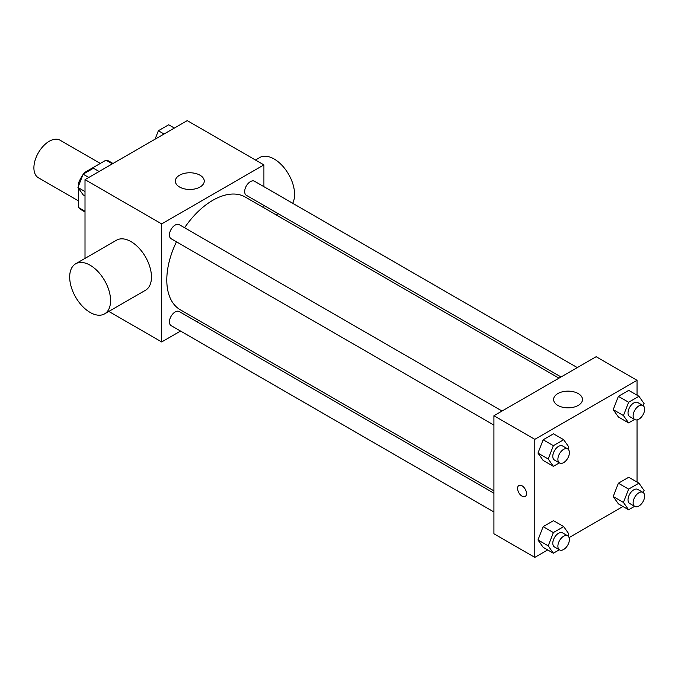 <?xml version="1.0" encoding="UTF-8"?>
<svg xmlns="http://www.w3.org/2000/svg" width="678" height="678" viewBox="0 0 678 678"><rect width="100%" height="100%" fill="white"/><g stroke="black" fill="none" stroke-linecap="round" stroke-linejoin="round"><path stroke-width="1.02" d="M100.31 163.432L60.079 140.21A21.688 12.518 120 0 0 43.367 146.016A21.688 12.518 120 0 0 33.9 167.839A21.688 12.518 120 0 0 38.392 177.772L78.623 200.993M85.191 172.992L84.479 172.576L105.997 160.152A27.993 16.162 120 0 1 109.234 161.305L113.006 163.483M85.013 211.248L78.623 207.561A27.993 16.162 120 0 0 81.241 209.782L85.013 211.96M78.623 207.561L78.623 188.45M78.623 185.772L78.623 182.713A27.993 16.162 120 0 1 82.86 174.865M84.479 172.576A27.993 16.162 120 0 0 83.445 174M79.597 183.272L78.623 182.713M112.387 163.839L105.997 160.152M85.013 258.394L85.013 179.645L187.238 120.625L263.911 164.89L263.911 186.67M180.551 331.059L161.686 341.949L108.819 311.431M198.857 320.491L196.798 321.677M176.458 241.826A65.054 37.561 120 0 0 166.796 279.98A65.054 37.561 120 0 0 180.272 309.761L493.923 490.847M558.977 378.163L245.326 197.078A65.054 37.561 120 0 0 184.586 227.749M263.911 205.434L263.911 207.807M161.686 341.949L161.686 223.91L263.911 164.89M577.292 367.595L254.479 181.221A8.128 4.695 120 0 0 248.216 183.399A8.128 4.695 120 0 0 244.673 191.577A8.128 4.695 120 0 0 246.351 195.298L561.037 376.976M493.923 493.22L179.238 311.541A8.128 4.695 120 0 0 172.983 313.719A8.128 4.695 120 0 0 169.432 321.897A8.128 4.695 120 0 0 171.119 325.618L493.923 511.983M493.923 425.106L171.119 238.732A8.128 4.695 -60 0 1 171.119 229.35A8.128 4.695 -60 0 1 179.238 224.664L502.051 411.038M161.686 223.91L85.013 179.645M179.577 187.018A14.458 8.348 180 0 1 175.339 181.119A14.458 8.348 180 0 1 189.798 172.771A14.458 8.348 180 0 1 204.256 181.119A14.458 8.348 180 0 1 195.332 188.831A14.458 8.348 180 0 1 179.577 187.018M75.665 263.793L116.557 240.181A28.917 16.696 60 0 1 138.837 247.928A28.917 16.696 60 0 1 151.465 277.031A28.917 16.696 60 0 1 145.473 290.269L104.582 313.872A28.917 16.696 60 0 1 75.665 297.176A28.917 16.696 60 0 1 75.665 263.793A28.917 16.696 60 0 1 97.946 271.539A28.917 16.696 60 0 1 110.573 300.634A28.917 16.696 60 0 1 104.582 313.872M292.667 203.273A28.917 16.696 -120 0 0 285.862 170.025A28.917 16.696 -120 0 0 259.674 157.559L255.445 160M547.697 549.943L534.815 557.375L493.923 533.772L493.923 415.724L596.148 356.704L637.04 380.316L637.04 395.181M622.929 506.5L569.088 537.595M618.387 416.995L613.217 409.648L618.387 396.342L628.709 390.375L618.387 396.342L613.217 409.648L618.387 416.995L628.608 422.903L623.446 415.555L628.608 402.24L638.939 396.274L644.1 403.622L643.286 405.732M543.146 547.315L537.985 539.968L543.146 526.653L553.477 520.696L543.146 526.653L537.985 539.968L543.146 547.315L553.367 553.214L548.205 545.866L553.367 532.561L563.698 526.594L568.859 533.942L568.045 536.052M637.04 419.885L637.04 482.066M534.815 557.375L534.815 439.336L637.04 380.316M618.387 503.873L613.217 496.525L618.387 483.219L628.709 477.253L618.387 483.219L613.217 496.525L618.387 503.873L628.608 509.78L623.446 502.432L628.608 489.118L638.939 483.16L644.1 490.508L643.286 492.609M543.146 460.438L537.985 453.09L543.146 439.776L553.477 433.818L543.146 439.776L537.985 453.09L543.146 460.438L553.367 466.337L548.205 458.989L553.367 445.683L563.698 439.717L568.859 447.065L568.045 449.175M534.815 439.336L493.923 415.724M557.816 405.393A14.458 8.348 180 0 1 553.579 399.495A14.458 8.348 180 0 1 568.037 391.147A14.458 8.348 180 0 1 582.495 399.495A14.458 8.348 180 0 1 573.571 407.207A14.458 8.348 180 0 1 557.816 405.393M526.509 493.559A6.322 3.653 60 0 1 525.196 496.457A6.322 3.653 60 0 1 518.873 492.804A6.322 3.653 60 0 1 518.873 485.499A6.322 3.653 60 0 1 523.747 487.194A6.322 3.653 60 0 1 526.509 493.559M525.204 496.457A6.322 3.653 60 0 1 518.882 492.804A6.322 3.653 60 0 1 518.873 485.499M559.35 462.879L553.367 466.337M567.706 448.938L562.596 445.988A8.128 4.695 120 0 0 556.333 448.166A8.128 4.695 120 0 0 552.79 456.345A8.128 4.695 120 0 0 554.468 460.065L559.579 463.015A8.128 4.695 120 0 0 567.706 458.32A8.128 4.695 120 0 0 567.706 448.938A8.128 4.695 120 0 0 561.443 451.116A8.128 4.695 120 0 0 557.901 459.294A8.128 4.695 120 0 0 559.579 463.015M548.205 458.989L537.985 453.09M553.367 445.683L543.146 439.776M563.698 439.717L553.477 433.818M634.591 419.445L628.608 422.903M642.947 405.503L637.837 402.554A8.128 4.695 120 0 0 631.574 404.732A8.128 4.695 120 0 0 628.023 412.902A8.128 4.695 120 0 0 629.709 416.623L634.82 419.572A8.128 4.695 120 0 0 642.947 414.885A8.128 4.695 120 0 0 642.947 405.503A8.128 4.695 120 0 0 636.684 407.681A8.128 4.695 120 0 0 633.133 415.86A8.128 4.695 120 0 0 634.82 419.572M623.446 415.555L613.217 409.648M628.608 402.24L618.387 396.342M638.939 396.274L628.709 390.375M559.35 549.765L553.367 553.214M567.706 535.823L562.596 532.874A8.128 4.695 120 0 0 556.333 535.044A8.128 4.695 120 0 0 552.79 543.222A8.128 4.695 120 0 0 554.468 546.943L559.579 549.892A8.128 4.695 120 0 0 567.706 545.205A8.128 4.695 120 0 0 567.706 535.823A8.128 4.695 120 0 0 561.443 538.001A8.128 4.695 120 0 0 557.901 546.171A8.128 4.695 120 0 0 559.579 549.892M548.205 545.866L537.985 539.968M553.367 532.561L543.146 526.653M563.698 526.594L553.477 520.696M634.591 506.322L628.608 509.78M642.947 492.381L637.837 489.431A8.128 4.695 120 0 0 631.574 491.609A8.128 4.695 120 0 0 628.023 499.788A8.128 4.695 120 0 0 629.709 503.5L634.82 506.458A8.128 4.695 120 0 0 642.947 501.762A8.128 4.695 120 0 0 642.947 492.381A8.128 4.695 120 0 0 636.684 494.559A8.128 4.695 120 0 0 633.133 502.737A8.128 4.695 120 0 0 634.82 506.458M623.446 502.432L613.217 496.525M628.608 489.118L618.387 483.219M638.939 483.16L628.709 477.253M85.013 195.934L83.123 194.84L77.953 187.492L83.123 174.187L93.445 168.22L99.124 171.5M85.013 191.569L77.953 187.492M88.793 177.458L83.123 174.187M155.084 139.185L158.364 130.744L168.686 124.786L174.365 128.057M164.034 134.024L158.364 130.744M276.099 214.85L278.158 213.663"/></g></svg>
